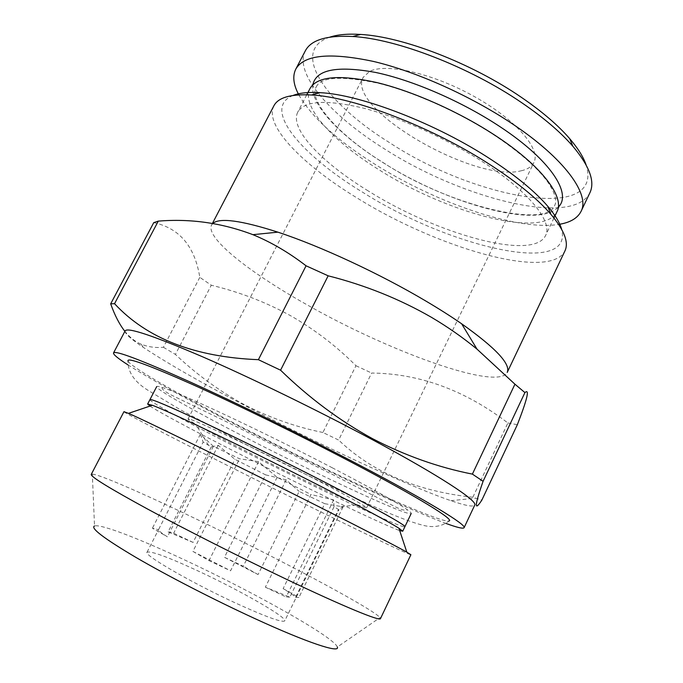 <?xml version="1.0" encoding="UTF-8"?>
<svg xmlns="http://www.w3.org/2000/svg" width="683" height="683" viewBox="0 0 683 683"><rect width="100%" height="100%" fill="white"/><g stroke="black" fill="none" stroke-linecap="round" stroke-linejoin="round"><path stroke-width="0.51" stroke-dasharray="3.42 2.56" d="M310.031 88.491C300.657 106.403 332.962 141.287 378.928 169.726C446.656 213.002 543.702 239.417 557.012 211.628M128.028 361.119C131.042 367.223 180.978 395.662 239.545 425.936C326.85 471.27 437.931 522.674 448.816 521.052C442.43 526.115 434.525 527.694 425.091 525.79C412.814 522.905 395.115 516.194 372.004 505.651C332.519 487.816 282.267 463.176 237.018 439.92L180.568 409.877L148.672 390.719C134.73 382.267 127.849 372.406 128.028 361.119M332.416 467.855C263.758 432.066 178.536 392.102 161.939 387.415C158.687 386.382 156.936 386.108 156.697 386.595C155.348 389.079 195.381 411.644 244.505 436.907C317.356 474.548 409.262 517.33 411.217 513.496C411.465 513.018 410.193 511.78 407.409 509.8C396.977 502.492 371.979 488.507 332.416 467.855M329.855 37.138C288.849 50.679 326.175 103.338 388.764 142.141C474.011 198.787 604.72 223.367 586.099 164.893M305.318 50.866C293.536 73.551 330.982 115.401 383.607 148.348C460.59 198.215 572.747 227.482 589.899 192.76M298.821 94.877C312.097 117.604 337.633 140.835 375.419 164.56C436.377 202.979 517.432 231.008 558.66 224.425M312.865 84.718C309.476 103.97 340.296 135.985 382.659 162.383C446.81 203.432 537.572 229.386 558.318 207.094M368.231 190.933C321.992 162.725 289.054 128.771 297.814 112.029C304.396 100.657 326.414 99.394 363.86 108.238C400.298 117.647 446.878 138.615 483.146 162.153C529.513 192.06 552.999 222.069 545.572 235.55C533.124 261.512 436.403 233.799 368.231 190.933M91.24 474.42L92.325 474.139L94.527 525.97C100.853 523.793 139.87 538.981 184.862 560.069C253.308 591.896 334.132 637.154 337.325 647.023L380.038 617.586L380.474 618.619M92.325 474.139C100.059 474.548 145.65 494.62 197.711 519.746C276.666 557.687 372.047 608.263 380.038 617.586M123.956 411.67C123.58 412.541 170.212 436.659 225.603 464.525C307.367 505.719 409.732 555.766 410.893 554.724M149.995 406.086C159.259 412.301 194.894 431.28 236.634 452.505C302.253 485.937 382.864 524.74 399.692 530.58M149.944 399.623C148.962 401.416 189.345 423.434 238.632 448.552C311.388 485.775 402.594 529.086 404.865 526.764M521.283 170.759C527.635 169.358 531.835 166.609 533.91 162.52C541.081 149.125 516.066 119.773 474.403 96.585C432.834 73.286 385.869 62.751 369.546 71.467L363.16 77.392C345.726 108.546 474.992 183.343 521.283 170.759M191.18 419.627C201.69 423.289 245.991 444.155 290.591 466.634C335.251 489.13 367.753 506.923 366.54 507.904L357.747 504.959C327.157 492.332 224.186 440.996 195.688 424.169C190.48 421.121 187.927 419.362 188.047 418.91L191.18 419.627M338.956 509.783L334.055 506.709L289.857 597.138L265.363 587.192L311.004 494.501L277.102 477.297L258.584 461.682L239.571 458.78L213.361 446.306L200.35 434.26L203.15 442.072L211.278 446.921L218.236 445.325L234.961 459.335L265.636 474.864L224.468 557.319L258.072 574.548L299.145 491.419L324.767 503.704L283.146 588.626C290.164 592.87 294.313 595.781 295.585 597.36L338.375 509.689L338.956 509.783L284.751 620.881C282.369 622.794 266.413 617.039 236.89 603.635C192.205 583.162 142.969 554.681 147.041 552.223C150.747 550.711 167.6 556.884 197.592 570.732C239.178 589.975 287.304 617.347 284.751 620.881M334.055 506.709L333.671 499.939L311.004 494.501M324.767 503.704L343.088 506.871L338.375 509.689M293.084 95.441C261.085 108.17 301.331 155.272 362.75 192.307C447.8 246.341 573.754 277.213 561.657 229.351M273.874 105.839C263.655 125.587 303.517 165.534 357.679 198.335C436.941 247.775 549.849 281.055 564.918 250.951M212.823 223.452L211.576 225.04C205.156 237.547 248.791 271.945 304.584 303.406C386.424 350.447 497.395 391.316 507.213 372.44M153.743 222.641C179.484 228.165 194.843 246.401 199.812 277.349L211.295 285.221C239.502 292.017 265.96 302.193 290.659 315.751C314.812 329.624 336.582 346.281 355.954 365.712L322.914 432.493L338.648 440.065L371.646 373.038C419.533 373.567 464.952 390.215 507.896 422.982L472.849 497.258L481.848 500.118M125.16 330.845C124.443 333.219 130.41 338.674 143.071 347.212C166.831 362.963 200.93 382.506 245.385 405.83C318.961 444.479 407.256 485.673 450.865 500.673C465.311 505.651 473.259 507.136 474.728 505.13M127.917 364.85C151.652 379.825 187.612 399.777 235.814 424.715C312.763 464.56 405.352 508.434 445.905 523.391M199.812 277.349L163.399 347.28C155.613 347.997 148.237 346.981 141.261 344.223C135.268 341.765 129.813 337.47 124.887 331.357M163.399 347.28L175.403 354.426L211.295 285.221M322.914 432.493C296.302 427.123 270.451 418.03 245.359 405.207C220.216 391.701 196.9 374.771 175.403 354.426M149.918 399.657C149.5 401.715 189.686 423.605 238.632 448.552C311.73 485.955 403.431 529.479 404.882 526.73M507.896 422.982L517.347 424.689M472.849 497.258C416.92 491.231 372.184 472.158 338.648 440.065M355.954 365.712L371.646 373.038M265.636 474.864L286.177 479.842L299.145 491.419M277.102 477.297L230.564 570.8L192.913 551.42L239.571 458.78M213.361 446.306L167.403 536.804C161.128 532.825 158.166 530.443 158.533 529.667L203.15 442.072M211.278 446.921L168.103 531.903L193.067 542.422L234.961 459.335M193.067 542.422L173.653 533.21L168.103 531.903M218.236 445.325L173.653 533.21M147.041 552.223L158.533 529.667L152.411 528.215L167.403 536.804M200.35 434.26L152.411 528.215M192.913 551.42L208.998 560.641L230.564 570.8M258.584 461.682L208.998 560.641M265.363 587.192L286.186 597.002L289.857 597.138M333.671 499.939L286.186 597.002M295.585 597.36L298.906 597.48L283.146 588.626M343.088 506.871L298.906 597.48M286.177 479.842L243.285 566.241L224.468 557.319M258.072 574.548L243.285 566.241M316.255 86.869C320.882 76.914 341.398 75.668 377.819 83.13C413.437 91.735 459.539 112.251 495.013 135.644C520.207 152.608 537.786 168.069 547.749 182.019C555.074 193.016 557.345 200.904 554.57 205.685C546.895 228.6 449.943 206.488 383.172 162.58C337.18 134.431 308.067 99.547 316.255 86.869M161.939 387.415C162.306 389.344 162.87 390.283 170.699 394.731L228.959 422.965L333.167 474.847L392.213 505.241C400.315 509.569 405.386 511.08 407.409 509.8M306.769 94.766L297.814 112.029M366.54 507.904L533.91 162.52M212.439 223.384L211.576 225.04M143.071 347.212L141.261 344.223M450.865 500.673L475.675 498.197M340.877 506.649L357.747 504.959M208.639 445.47L195.688 424.169M188.047 418.91L363.16 77.392M553.964 218.014L545.572 235.55"/><path stroke-width="1.02" d="M553.964 218.014L557.012 211.628C564.909 197.174 542.012 166.191 496.003 135.985C460.018 112.208 413.531 91.445 376.956 82.583C339.349 74.336 317.04 76.308 310.031 88.491L306.769 94.766M448.816 521.052C455.792 520.566 419.336 497.822 352.18 462.63C300.392 435.464 236.924 404.438 192.691 384.58C147.963 364.748 126.415 356.927 128.028 361.119M586.099 164.893C583.444 157.073 577.997 148.356 569.759 138.734C558.096 125.237 541.978 111.449 521.402 97.362C471.816 63.22 402.586 36.626 360.581 34.44C347.937 33.655 337.701 34.551 329.855 37.138M558.66 224.425C570.057 222.641 577.519 218.295 581.045 211.397L589.899 192.76C595.217 181.678 589.531 166.165 572.832 146.23C560.606 132.143 543.651 117.698 521.974 102.885C469.708 66.985 396.627 38.854 352.752 36.498C326.773 35.157 310.961 39.947 305.318 50.866L295.765 69.162C292.367 76.129 293.391 84.701 298.821 94.877M581.045 211.397C590.214 194.501 564.756 158.644 511.866 123.512C470.28 95.697 416.041 71.484 373.499 61.444C329.821 52.198 303.909 54.768 295.765 69.162M558.318 207.094C572.269 193.912 550.686 160.138 500.4 126.961C462.459 101.716 412.814 80.176 375.394 72.398C337.035 65.474 316.186 69.581 312.865 84.718M337.325 647.023C340.347 653.546 307.598 642.882 254.605 618.465C214.334 599.956 167.326 575.743 135.763 557.319C103.876 538.417 90.13 527.968 94.527 525.97M285.801 578.971C240.168 557.217 186.194 529.906 148.168 509.364C109.639 488.379 90.668 476.734 91.24 474.42L123.956 411.67L128.472 413.369C144.139 419.968 241.253 467.496 320.754 507.674C366.583 530.845 395.269 545.666 406.82 552.146L410.893 554.724L380.474 618.619C380.269 621.547 343.822 606.658 285.801 578.971M399.692 530.58L402.731 531.22L398.906 528.215C388.362 521.616 362.997 508.007 322.82 487.38C253.359 451.77 167.907 410.773 152.352 405.284L147.648 404.037L149.995 406.086M404.865 526.764L404.882 526.73C406.436 525.645 375.65 508.306 325.253 482.437C285.801 462.178 238.469 438.819 204.149 422.666C169.205 406.317 151.131 398.633 149.944 399.623L147.648 404.037M561.657 229.351C559.838 222.709 555.185 214.983 547.698 206.189C535.241 191.718 516.604 176.316 491.794 159.993C436.881 123.725 360.692 94.476 319.986 92.657C308.46 91.974 299.487 92.897 293.084 95.441M212.823 223.452C219.499 217.493 241.184 220.396 277.896 232.16C320.25 246.068 379.697 273.644 425.979 301.118C439.186 308.929 451.07 316.477 461.614 323.759C495.747 347.971 510.944 364.193 507.213 372.44L564.918 250.951C568.999 242.525 564.329 230.316 550.899 214.325C537.871 199.265 518.286 183.164 492.153 166.02C434.303 127.917 353.939 96.986 311.568 94.997C290.71 93.895 278.143 97.515 273.874 105.839L212.439 223.384M158.285 221.121L153.743 222.641L110.68 303.824L114.539 303.696C146.854 338.478 194.809 357.132 258.396 359.685L306.061 265.798C288.926 252.582 271.211 242.209 252.923 234.679C222.206 222.991 190.668 218.475 158.285 221.121L114.539 303.696M328.156 275.812L280.576 370.195C308.964 397.822 339.528 420.6 372.269 438.537C404.917 455.535 438.281 467.394 472.388 474.113L514.939 384.196L477.033 349.167C462.784 337.453 447.578 326.833 431.434 317.313C399.606 299.017 365.174 285.187 328.156 275.812L306.061 265.798M445.905 523.391C457.089 527.515 463.151 528.949 464.09 527.703L474.728 505.13C478.083 501.109 439.596 475.616 371.373 439.135C317.236 410.142 250.507 377.639 202.245 356.654C153.291 335.703 127.593 327.097 125.16 330.845L113.532 352.923C113.096 354.417 117.894 358.396 127.917 364.85M464.09 527.703C466.848 524.979 427.567 500.844 358.84 464.807C304.302 436.172 237.436 403.388 189.37 381.635C140.672 359.847 115.384 350.277 113.532 352.923M280.576 370.195L258.396 359.685M124.887 331.357C119.405 324.34 114.667 315.162 110.68 303.824M411.217 513.496L404.882 526.73C406.428 525.645 375.641 508.306 325.245 482.437C285.801 462.178 238.469 438.819 204.149 422.666C169.196 406.308 151.131 398.624 149.936 399.623L156.697 386.595M483.086 481.31C474.548 505.71 474.13 511.985 481.848 500.118L517.347 424.689C527.319 399.06 529.846 388.362 524.92 392.597L483.086 481.31L472.388 474.113M524.92 392.597L514.939 384.196M360.581 34.44L352.752 36.498M152.352 405.284L128.472 413.369M319.986 92.657L311.568 94.997M277.896 232.16L252.923 234.67M461.614 323.759L477.033 349.167M547.698 206.189L550.899 214.325M404.882 526.73L402.731 531.22M398.906 528.215L406.82 552.146M569.759 138.734L572.832 146.23"/></g></svg>
